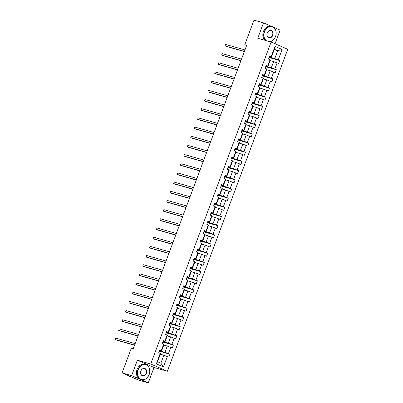 <?xml version="1.0" encoding="UTF-8"?>
<svg xmlns="http://www.w3.org/2000/svg" width="403" height="403" viewBox="0 0 403 403"><rect width="100%" height="100%" fill="white"/><g stroke="black" fill="none" stroke-linecap="round" stroke-linejoin="round"><path stroke-width="0.6" d="M275.048 43.756L280.156 30.104L273.597 27.248M167.371 371.264L287.752 49.282L271.108 42.043L150.727 364.025L167.371 371.264L154.022 367.465L137.378 360.227L131.625 375.611L148.269 382.85L154.022 367.465M148.269 382.85L138.733 380.14L122.089 372.896L131.625 375.611M271.541 26.356L263.512 22.86L253.976 20.15L244.792 44.713L246.611 45.499M269.29 57.055L274.75 58.611L277.722 50.667L282.135 49.473L278.241 59.886L279.753 60.546L269.113 57.518M274.226 49.675L277.722 50.667L274.393 49.221L271.426 57.161L269.456 56.601M274.75 58.611L278.241 59.886M265.854 66.233L271.32 67.79L273.652 61.553L278.649 63.483L279.753 60.546M277.143 62.828L274.811 69.064L276.317 69.719L265.683 66.697M262.424 75.411L267.889 76.968L270.222 70.732L275.219 72.661L276.317 69.719M273.713 72.006L271.38 78.242L272.886 78.897L262.252 75.875M258.993 84.59L264.459 86.141L266.791 79.905L271.788 81.839L272.886 78.897M270.282 81.184L267.95 87.421L269.456 88.076L258.822 85.053M255.562 93.768L261.028 95.32L263.361 89.083L268.358 91.018L269.456 88.076M266.851 90.363L264.519 96.599L266.025 97.254L255.391 94.226M252.132 102.941L257.598 104.498L259.925 98.261L264.927 100.196L266.025 97.254M263.421 99.541L261.089 105.777L262.595 106.432L251.956 103.405M248.701 112.12L254.162 113.676L256.494 107.44L261.492 109.374L262.595 106.432M259.985 108.719L257.658 114.951L259.164 115.611L248.525 112.583M245.266 121.298L250.731 122.855L253.064 116.618L258.061 118.553L259.164 115.611M256.555 117.893L254.222 124.129L255.729 124.784L245.095 121.761M241.835 130.476L247.301 132.033L249.633 125.796L254.631 127.726L255.729 124.784M253.124 127.071L250.792 133.307L252.298 133.962L241.664 130.94M238.405 139.655L243.87 141.206L246.203 134.97L251.2 136.904L252.298 133.962M249.694 136.249L247.361 142.486L248.868 143.141L238.233 140.118M234.974 148.833L240.44 150.384L242.772 144.148L247.769 146.082L248.868 143.141M246.263 145.428L243.931 151.664L245.437 152.319L234.803 149.291M231.544 158.011L237.009 159.563L239.342 153.326L244.339 155.261L245.437 152.319M242.833 154.606L240.5 160.842L242.007 161.497L231.372 158.47M228.113 167.185L233.579 168.741L235.906 162.505L240.908 164.439L242.007 161.497M239.397 163.784L237.07 170.021L238.576 170.676L227.937 167.648M224.683 176.363L230.143 177.919L232.476 171.683L237.473 173.617L238.576 170.676M235.967 172.958L233.634 179.194L235.145 179.854L224.506 176.826M221.247 185.541L226.713 187.098L229.045 180.861L234.042 182.791L235.145 179.854M232.536 182.136L230.204 188.372L231.71 189.027L221.076 186.005M217.816 194.72L223.282 196.271L225.615 190.04L230.612 191.969L231.71 189.027M229.106 191.314L226.773 197.551L228.279 198.205L217.645 195.183M214.386 203.898L219.852 205.449L222.184 199.213L227.181 201.147L228.279 198.205M225.675 200.493L223.343 206.729L224.849 207.384L214.215 204.356M210.955 213.076L216.421 214.628L218.753 208.391L223.751 210.326L224.849 207.384M222.244 209.671L219.912 215.907L221.418 216.562L210.784 213.535M207.525 222.249L212.991 223.806L215.318 217.57L220.32 219.504L221.418 216.562M218.809 218.849L216.482 225.086L217.988 225.74L207.349 222.713M204.094 231.428L209.555 232.984L211.887 226.748L216.885 228.682L217.988 225.74M215.378 228.027L213.046 234.259L214.557 234.919L203.918 231.891M200.659 240.606L206.124 242.163L208.457 235.926L213.454 237.861L214.557 234.919M211.948 237.201L209.615 243.437L211.122 244.092L200.487 241.07M197.228 249.784L202.694 251.341L205.026 245.105L210.023 247.034L211.122 244.092M208.517 246.379L206.185 252.616L207.691 253.27L197.057 250.248M193.798 258.963L199.263 260.514L201.596 254.278L206.593 256.212L207.691 253.27M205.087 255.557L202.754 261.794L204.261 262.449L193.626 259.426M190.367 268.141L195.833 269.693L198.165 263.456L203.162 265.391L204.261 262.449M201.656 264.736L199.324 270.972L200.83 271.627L190.196 268.6M186.937 277.314L192.402 278.871L194.73 272.635L199.732 274.569L200.83 271.627M198.221 273.914L195.893 280.15L197.399 280.805L186.76 277.778M183.506 286.493L188.967 288.049L191.299 281.813L196.296 283.747L197.399 280.805M194.79 283.092L192.458 289.329L193.969 289.984L183.33 286.956M180.07 295.671L185.536 297.228L187.869 290.991L192.866 292.926L193.969 289.984M191.36 292.266L189.027 298.502L190.533 299.162L179.899 296.134M176.64 304.849L182.106 306.406L184.438 300.17L189.435 302.099L190.533 299.162M187.929 301.444L185.597 307.68L187.103 308.335L176.469 305.313M173.209 314.028L178.675 315.579L181.007 309.348L186.005 311.277L187.103 308.335M184.498 310.622L182.166 316.859L183.672 317.514L173.038 314.491M169.779 323.206L175.245 324.758L177.577 318.521L182.574 320.456L183.672 317.514M181.068 319.801L178.736 326.037L180.242 326.692L169.608 323.664M166.348 332.384L171.814 333.936L174.141 327.699L179.144 329.634L180.242 326.692M177.637 328.979L175.305 335.215L176.811 335.87L166.172 332.843M162.918 341.558L168.378 343.114L170.711 336.878L175.708 338.812L176.811 335.87M174.202 338.157L171.874 344.394L173.381 345.049L162.741 342.021M159.482 350.736L164.948 352.293L167.28 346.056L172.277 347.99L173.381 345.049M170.771 347.336L168.439 353.567L169.945 354.227L159.311 351.199M167.341 356.509L163.447 366.921L156.339 363.833L160.233 353.421L160.52 353.784L157.553 361.728L160.883 363.174L163.85 355.234L168.847 357.169L169.945 354.227M161.336 350.479L163.663 344.243L163.95 344.605L161.623 350.842L159.825 349.824L158.727 352.761L160.233 353.421M164.767 341.301L167.099 335.064L167.386 335.432L165.054 341.668L163.26 340.646L162.157 343.588L163.663 344.243M168.197 332.122L170.529 325.886L170.817 326.254L168.484 332.49L166.691 331.468L165.588 334.409L167.099 335.064M171.628 322.944L173.96 316.708L174.247 317.075L171.915 323.312L170.121 322.289L169.023 325.231L170.529 325.886M175.058 313.766L177.391 307.529L177.678 307.897L175.345 314.133L173.552 313.111L172.454 316.053L173.96 316.708M178.489 304.587L180.821 298.356L181.108 298.719L178.776 304.955L176.982 303.933L175.884 306.874L177.391 307.529M181.924 295.414L184.252 289.178L184.539 289.54L182.211 295.777L180.413 294.754L179.315 297.696L180.821 298.356M185.355 286.236L187.687 279.999L187.974 280.367L185.642 286.598L183.849 285.581L182.745 288.523L184.252 289.178M188.785 277.057L191.118 270.821L191.405 271.189L189.072 277.425L187.279 276.403L186.176 279.344L187.687 279.999M192.216 267.879L194.548 261.643L194.835 262.01L192.503 268.247L190.71 267.224L189.612 270.166L191.118 270.821M195.646 258.701L197.979 252.464L198.266 252.832L195.934 259.069L194.14 258.046L193.042 260.988L194.548 261.643M199.077 249.522L201.409 243.286L201.696 243.654L199.364 249.89L197.571 248.868L196.473 251.81L197.979 252.464M202.508 240.349L204.84 234.113L205.127 234.475L202.8 240.712L201.001 239.689L199.903 242.631L201.409 243.286M205.943 231.171L208.27 224.934L208.558 225.297L206.23 231.534L204.432 230.516L203.334 233.453L204.84 234.113M209.374 221.993L211.706 215.756L211.993 216.124L209.661 222.36L207.867 221.338L206.764 224.28L208.27 224.934M212.804 212.814L215.137 206.578L215.424 206.946L213.091 213.182L211.298 212.159L210.195 215.101L211.706 215.756M216.235 203.636L218.567 197.399L218.854 197.767L216.522 204.004L214.728 202.981L213.63 205.923L215.137 206.578M219.665 194.458L221.998 188.221L222.285 188.589L219.952 194.825L218.159 193.803L217.061 196.745L218.567 197.399M223.096 185.279L225.428 179.048L225.715 179.411L223.383 185.647L221.59 184.624L220.491 187.566L221.998 188.221M226.531 176.106L228.859 169.87L229.146 170.232L226.818 176.469L225.02 175.446L223.922 178.388L225.428 179.048M229.962 166.928L232.294 160.691L232.581 161.059L230.249 167.29L228.456 166.273L227.352 169.215L228.859 169.87M233.392 157.749L235.725 151.513L236.012 151.881L233.68 158.117L231.886 157.094L230.783 160.036L232.294 160.691M236.823 148.571L239.155 142.335L239.442 142.702L237.11 148.939L235.317 147.916L234.219 150.858L235.725 151.513M240.253 139.393L242.586 133.156L242.873 133.524L240.541 139.76L238.747 138.738L237.649 141.68L239.155 142.335M243.684 130.214L246.016 123.978L246.304 124.346L243.971 130.582L242.178 129.559L241.08 132.501L242.586 133.156M247.12 121.041L249.447 114.805L249.734 115.167L247.407 121.404L245.608 120.381L244.51 123.323L246.016 123.978M250.55 111.863L252.883 105.626L253.17 105.989L250.837 112.225L249.044 111.208L247.941 114.145L249.447 114.805M253.981 102.684L256.313 96.448L256.6 96.816L254.268 103.052L252.474 102.03L251.371 104.971L252.883 105.626M257.411 93.506L259.744 87.27L260.031 87.637L257.698 93.874L255.905 92.851L254.807 95.793L256.313 96.448M260.842 84.328L263.174 78.091L263.461 78.459L261.129 84.695L259.336 83.673L258.237 86.615L259.744 87.27M264.272 75.149L266.605 68.913L266.892 69.281L264.559 75.517L262.766 74.495L261.668 77.436L263.174 78.091M267.708 65.971L270.035 59.74L270.322 60.102L267.995 66.339L266.197 65.316L265.098 68.258L266.605 68.913M271.426 57.161L269.632 56.143L268.529 59.08L270.035 59.74M271.138 56.798L275.032 46.385L282.135 49.473M122.089 372.896L131.272 348.333L133.181 348.877L246.701 45.252L244.792 44.713M267.995 66.339L266.025 65.78M270.156 60.556L273.652 61.553M271.32 67.79L274.811 69.064M264.559 75.517L262.595 74.958M266.726 69.734L270.222 70.732M267.889 76.968L271.38 78.242M261.129 84.695L259.164 84.136M263.29 78.912L266.791 79.905M264.459 86.141L267.95 87.421M257.698 93.874L255.734 93.315M259.859 88.091L263.361 89.083M261.028 95.32L264.519 96.599M254.268 103.052L252.298 102.488M256.429 97.269L259.925 98.261M257.598 104.498L261.089 105.777M250.837 112.225L248.868 111.666M252.998 106.442L256.494 107.44M254.162 113.676L257.658 114.951M247.407 121.404L245.437 120.845M249.568 115.621L253.064 116.618M250.731 122.855L254.222 124.129M243.971 130.582L242.007 130.023M246.137 124.799L249.633 125.796M247.301 132.033L250.792 133.307M240.541 139.76L238.576 139.201M242.702 133.977L246.203 134.97M243.87 141.206L247.361 142.486M237.11 148.939L235.145 148.38M239.271 143.156L242.772 144.148M240.44 150.384L243.931 151.664M233.68 158.117L231.71 157.558M235.841 152.334L239.342 153.326M237.009 159.563L240.5 160.842M230.249 167.29L228.279 166.731M232.41 161.512L235.906 162.505M233.579 168.741L237.07 170.021M226.818 176.469L224.849 175.91M228.98 170.686L232.476 171.683M230.143 177.919L233.634 179.194M223.383 185.647L221.418 185.088M225.549 179.864L229.045 180.861M226.713 187.098L230.204 188.372M219.952 194.825L217.988 194.266M222.118 189.042L225.615 190.04M223.282 196.271L226.773 197.551M216.522 204.004L214.557 203.444M218.683 198.221L222.184 199.213M219.852 205.449L223.343 206.729M213.091 213.182L211.127 212.623M215.252 207.399L218.753 208.391M216.421 214.628L219.912 215.907M209.661 222.36L207.691 221.796M211.822 216.577L215.318 217.57M212.991 223.806L216.482 225.086M206.23 231.534L204.261 230.974M208.391 225.751L211.887 226.748M209.555 232.984L213.046 234.259M202.8 240.712L200.83 240.153M204.961 234.929L208.457 235.926M206.124 242.163L209.615 243.437M199.364 249.89L197.399 249.331M201.53 244.107L205.026 245.105M202.694 251.341L206.185 252.616M195.934 259.069L193.969 258.509M198.095 253.286L201.596 254.278M199.263 260.514L202.754 261.794M192.503 268.247L190.538 267.688M194.664 262.464L198.165 263.456M195.833 269.693L199.324 270.972M189.072 277.425L187.103 276.866M191.234 271.642L194.73 272.635M192.402 278.871L195.893 280.15M185.642 286.598L183.672 286.039M187.803 280.815L191.299 281.813M188.967 288.049L192.458 289.329M182.211 295.777L180.242 295.218M184.373 289.994L187.869 290.991M185.536 297.228L189.027 298.502M178.776 304.955L176.811 304.396M180.942 299.172L184.438 300.17M182.106 306.406L185.597 307.68M175.345 314.133L173.381 313.574M177.506 308.35L181.007 309.348M178.675 315.579L182.166 316.859M171.915 323.312L169.95 322.753M174.076 317.529L177.577 318.521M175.245 324.758L178.736 326.037M168.484 332.49L166.515 331.931M170.645 326.707L174.141 327.699M171.814 333.936L175.305 335.215M165.054 341.668L163.084 341.104M167.215 335.885L170.711 336.878M168.378 343.114L171.874 344.394M161.623 350.842L159.653 350.283M163.784 345.059L167.28 346.056M164.948 352.293L168.439 353.567M156.339 363.833L157.553 361.728M263.512 22.86L257.759 38.245L271.108 42.043M137.378 360.227L150.727 364.025M160.354 354.237L163.85 355.234M160.883 363.174L163.447 366.921M275.032 46.385L274.393 49.221M134.597 345.084L115.248 339.583L115.797 338.112L135.146 343.613M134.542 345.24L116.371 340.072L115.248 339.583L115.797 338.112M138.164 369.758A7.677 5.964 105.9 0 0 140.964 379.324A7.677 5.964 105.9 0 0 149.135 374.533A7.677 5.964 105.9 0 0 146.334 364.972A7.677 5.964 105.9 0 0 138.164 369.758M149.155 374.558A7.869 6.11 -74.1 0 1 141.382 379.681A7.869 6.11 -74.1 0 1 137.912 369.667A7.869 6.11 -74.1 0 1 145.69 364.549A7.869 6.11 -74.1 0 1 149.155 374.558M140.904 370.951A3.839 2.982 -74.1 0 1 144.989 368.559A3.839 2.982 -74.1 0 1 146.395 373.339A3.839 2.982 -74.1 0 1 142.309 375.737A3.839 2.982 -74.1 0 1 140.904 370.951M146.143 373.249A3.652 2.836 105.9 0 0 144.536 368.604A3.652 2.836 105.9 0 0 140.924 370.982A3.652 2.836 105.9 0 0 142.536 375.626A3.652 2.836 105.9 0 0 146.143 373.249M130.703 376.644L129.867 376.407A7.869 6.11 -74.1 0 1 128.199 375.556M130.693 376.639A7.869 6.11 -74.1 0 1 129.771 376.236M141.382 379.681L140.541 379.445A7.869 6.11 -74.1 0 1 137.075 369.43A7.869 6.11 -74.1 0 1 144.848 364.307L145.69 364.549M269.713 41.645A7.677 5.964 105.9 0 0 275.526 36.497A7.677 5.964 105.9 0 0 272.72 26.93A7.677 5.964 105.9 0 0 264.549 31.721A7.677 5.964 105.9 0 0 266.343 40.688M265.799 40.532A7.869 6.11 -74.1 0 1 264.303 31.63A7.869 6.11 -74.1 0 1 272.075 26.507A7.869 6.11 -74.1 0 1 275.546 36.522A7.869 6.11 -74.1 0 1 270.03 41.736M267.295 32.915A3.839 2.982 -74.1 0 1 271.38 30.517A3.839 2.982 -74.1 0 1 272.781 35.303A3.839 2.982 -74.1 0 1 268.695 37.696A3.839 2.982 -74.1 0 1 267.295 32.915M272.534 35.212A3.652 2.836 105.9 0 0 270.922 30.563A3.652 2.836 105.9 0 0 267.315 32.94A3.652 2.836 105.9 0 0 268.922 37.585A3.652 2.836 105.9 0 0 272.534 35.212M264.957 40.295A7.869 6.11 -74.1 0 1 263.461 31.389A7.869 6.11 -74.1 0 1 271.234 26.271L272.075 26.507M138.028 335.911L118.678 330.405L119.228 328.934L138.582 334.44M137.972 336.062L119.802 330.893L118.678 330.405L119.228 328.934M141.463 326.732L122.109 321.226L122.663 319.755L142.012 325.261M141.403 326.883L123.237 321.715L122.109 321.226L122.663 319.755M144.894 317.554L125.545 312.048L126.094 310.577L145.443 316.083M144.833 317.705L126.668 312.537L125.545 312.048L126.094 310.577M148.324 308.376L128.975 302.87L129.524 301.399L148.873 306.905M148.269 308.527L130.098 303.358L128.975 302.87L129.524 301.399M151.755 299.197L132.406 293.696L132.955 292.225L152.304 297.726M151.699 299.353L133.529 294.185L132.406 293.696L132.955 292.225M155.185 290.019L135.836 284.518L136.385 283.047L155.734 288.548M155.13 290.175L136.96 285.007L135.836 284.518L136.385 283.047M158.616 280.846L139.267 275.34L139.816 273.869L159.17 279.375M158.56 280.997L140.39 275.828L139.267 275.34L139.816 273.869M162.051 271.667L142.697 266.161L143.251 264.69L162.6 270.196M161.991 271.818L143.826 266.65L142.697 266.161L143.251 264.69M165.482 262.489L146.133 256.983L146.682 255.512L166.031 261.018M165.421 262.64L147.256 257.472L146.133 256.983L146.682 255.512M168.912 253.311L149.563 247.805L150.112 246.334L169.462 251.84M168.852 253.462L150.687 248.293L149.563 247.805L150.112 246.334M172.343 244.132L152.994 238.626L153.543 237.155L172.892 242.661M172.288 244.289L154.117 239.12L152.994 238.626L153.543 237.155M175.773 234.954L156.424 229.453L156.974 227.982L176.323 233.483M175.718 235.11L157.548 229.942L156.424 229.453L156.974 227.982M179.204 225.776L159.855 220.275L160.404 218.804L179.753 224.305M179.149 225.932L160.978 220.763L159.855 220.275L160.404 218.804M182.635 216.602L163.286 211.096L163.835 209.625L183.189 215.131M182.579 216.754L164.414 211.585L163.286 211.096L163.835 209.625M186.07 207.424L166.716 201.918L167.27 200.447L186.619 205.953M186.01 207.575L167.844 202.407L166.716 201.918L167.27 200.447M189.501 198.246L170.152 192.74L170.701 191.269L190.05 196.775M189.44 198.397L171.275 193.228L170.152 192.74L170.701 191.269M192.931 189.067L173.582 183.561L174.131 182.091L193.48 187.596M192.876 189.219L174.706 184.05L173.582 183.561L174.131 182.091M196.362 179.889L177.013 174.388L177.562 172.917L196.911 178.418M196.306 180.045L178.136 174.877L177.013 174.388L177.562 172.917M199.792 170.711L180.443 165.21L180.992 163.739L200.341 169.24M199.737 170.867L181.567 165.698L180.443 165.21L180.992 163.739M203.223 161.538L183.874 156.032L184.423 154.561L203.777 160.067M203.167 161.689L185.002 156.52L183.874 156.032L184.423 154.561M206.658 152.359L187.304 146.853L187.858 145.382L207.207 150.888M206.598 152.51L188.433 147.342L187.304 146.853L187.858 145.382M210.089 143.181L190.74 137.675L191.289 136.204L210.638 141.71M210.028 143.332L191.863 138.164L190.74 137.675L191.289 136.204M213.519 134.003L194.17 128.497L194.72 127.026L214.069 132.532M213.464 134.154L195.294 128.985L194.17 128.497L194.72 127.026M216.95 124.824L197.601 119.318L198.15 117.852L217.499 123.353M216.895 124.98L198.724 119.812L197.601 119.318L198.15 117.852M220.381 115.646L201.032 110.145L201.581 108.674L220.93 114.175M220.325 115.802L202.155 110.634L201.032 110.145L201.581 108.674M223.811 106.468L204.462 100.967L205.011 99.496L224.365 104.997M223.756 106.624L205.585 101.455L204.462 100.967L205.011 99.496M227.247 97.294L207.893 91.788L208.447 90.317L227.796 95.823M227.186 97.445L209.021 92.277L207.893 91.788L208.447 90.317M230.677 88.116L211.328 82.61L211.877 81.139L231.226 86.645M230.617 88.267L212.452 83.099L211.328 82.61L211.877 81.139M234.108 78.938L214.759 73.432L215.308 71.961L234.657 77.467M234.052 79.089L215.882 73.92L214.759 73.432L215.308 71.961M237.538 69.759L218.189 64.253L218.738 62.782L238.087 68.288M237.483 69.91L219.313 64.747L218.189 64.253L218.738 62.782M240.969 60.581L221.62 55.08L222.169 53.609L241.518 59.11M240.913 60.737L222.743 55.569L221.62 55.08L222.169 53.609M244.399 51.403L225.05 45.902L225.599 44.431L244.953 49.932M244.344 51.559L226.174 46.39L225.05 45.902L225.599 44.431"/></g></svg>

